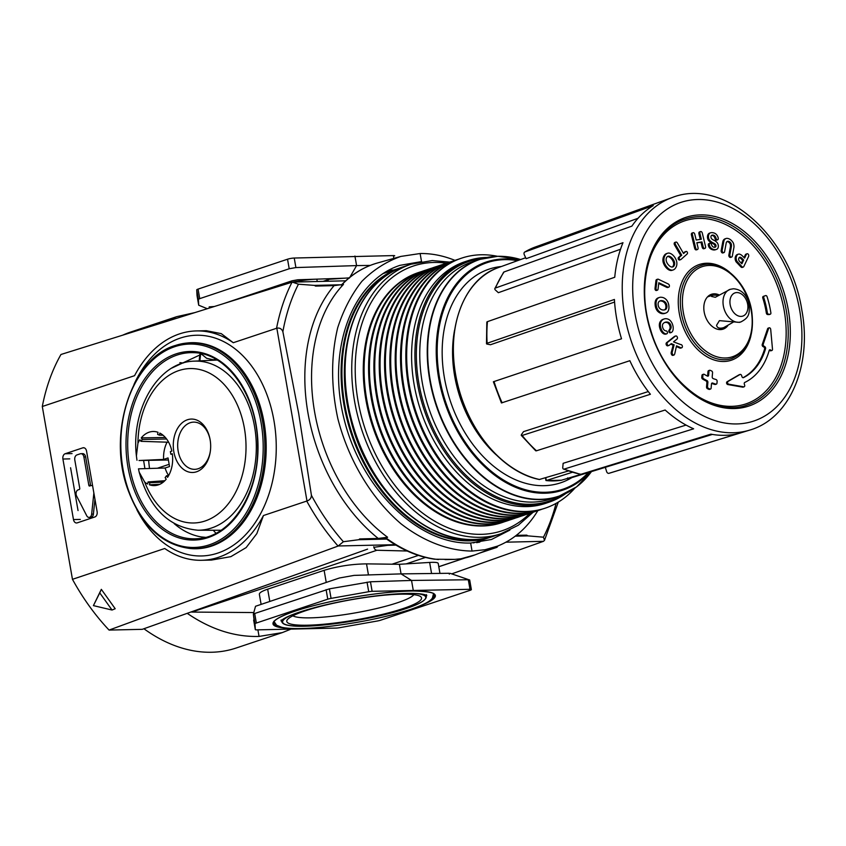 <?xml version="1.0" encoding="UTF-8"?>
<svg xmlns="http://www.w3.org/2000/svg" width="846" height="846" viewBox="0 0 846 846"><rect width="100%" height="100%" fill="white"/><g stroke="black" fill="none" stroke-linecap="round" stroke-linejoin="round"><path stroke-width="1.27" d="M92.626 485.942A3.923 2.739 -91.3 0 0 91.357 485.541A3.923 2.739 -91.3 0 0 90.786 485.636L89.655 486.016A0.983 0.687 -91.3 0 1 88.83 485.287L83.881 456.946A4.209 2.95 -91.3 0 0 80.93 453.689A4.209 2.95 -91.3 0 0 80.307 453.794L76.944 454.915A4.209 2.95 -91.3 0 0 74.797 459.981L79.746 488.311A0.983 0.687 -91.3 0 1 79.249 489.496L78.128 489.866A3.923 2.739 -91.3 0 0 76.584 495.968L86.736 515.764A3.923 2.739 -91.3 0 0 89.031 517.403A3.923 2.739 -91.3 0 0 91.654 514.125L93.864 492.996M88.83 485.287L90.575 485.244L85.626 456.903A4.209 2.95 -91.3 0 0 82.675 453.646L80.93 453.689M89.031 517.403L90.786 517.361A3.923 2.739 -91.3 0 0 93.409 514.082L94.953 499.256M403.034 608.591A68.41 10.332 170.1 0 0 420.494 596.525A68.41 10.332 170.1 0 0 352.391 599.528A68.41 10.332 170.1 0 0 287.302 619.769A68.41 10.332 170.1 0 0 325.245 624.094A68.41 10.332 170.1 0 0 403.034 608.591M292.875 615.782A62.266 9.401 170.1 0 0 335.873 615.814A62.266 9.401 170.1 0 0 397.599 602.712A62.266 9.401 170.1 0 0 413.906 594.664M370.21 265.422L356.589 265.591L349.398 278.091M449.321 574.159L449.279 573.281L401.067 573.884L354.114 575.386L339.436 577.987L255.524 606.275L253.356 614.207L255.312 629.593A4.896 0.74 170.1 0 0 255.323 629.604A4.896 0.74 170.1 0 0 256.698 629.879L336.211 628.081A4.896 0.74 170.1 0 0 339.616 627.679L377.274 621.017A4.896 0.74 170.1 0 0 380.563 620.224L470.038 590.339A4.896 0.74 170.1 0 0 471.359 589.577A4.896 0.74 170.1 0 0 469.985 589.302L372.124 591.322A4.896 0.74 170.1 0 0 368.719 591.714L331.061 598.386A4.896 0.74 170.1 0 0 327.772 599.18L256.349 623.037A4.896 0.74 170.1 0 0 255.016 623.788L255.312 629.593L253.652 620.065M401.015 573.863L411.537 580.441L370.463 581.784L329.401 588.848L254.678 613.498L253.356 614.249L255.016 623.788M349.123 277.869L329.602 279.243A3.67 2.57 71.5 0 0 329.157 279.339A3.67 2.57 71.5 0 0 327.698 281.221M493.292 547.764L496.052 547.563A3.67 2.57 71.5 0 0 496.507 547.478A3.67 2.57 71.5 0 0 497.85 545.987M425.485 557.44L406.175 563.88L429.641 562.431C435.066 562.125 437.921 562.453 438.217 563.436L439.952 573.387M261.076 604.16L259.362 594.304C259.236 592.813 262.006 591.111 267.664 589.186L324.124 570.331C337.723 566.228 351.862 564.071 366.519 563.87L399.386 564.303L401.057 573.863M418.4 555.399L392.015 564.208M373.742 546.749A3.67 2.57 71.5 0 0 376.904 550.26L407.222 551.01M376.904 550.26L191.852 612.07L253.811 612.557M191.852 612.07L191.111 611.944M394.733 255.862L394.733 255.873A4.896 0.74 170.1 0 0 394.733 255.862A4.896 0.74 170.1 0 0 393.358 255.587L294.239 258.03A4.896 0.74 170.1 0 0 287.534 259.214L198.07 289.099A4.896 0.74 170.1 0 0 196.737 289.85L197.033 295.656A4.896 0.74 170.1 0 0 197.033 295.677A4.896 0.74 170.1 0 0 197.044 295.688M207.281 308.695L198.704 305.216L197.033 295.656L198.704 305.216L198.398 299.389L199.73 298.638L289.205 268.753L295.899 267.569L356.589 265.591L354.918 256.052M344.576 278.186L315.357 279.201A30.858 4.664 170.1 0 0 293.224 282.004M291.711 282.289A30.858 4.664 170.1 0 0 275.976 286.17L224.296 303.376M78.044 510.561L70.578 467.753M468.367 580.8C470.143 580.145 470.122 579.796 468.314 579.764L411.537 580.441L413.197 589.979M471.359 589.577L469.699 580.028L450.273 573.377M143.915 628.747A166.556 116.314 71.5 0 0 236.119 648.036L282.257 632.618L259.045 636.425C234.68 637.112 210.739 629.413 187.22 613.329M488.766 537.559A141.864 99.067 -108.5 0 1 352.126 433.681A141.864 99.067 -108.5 0 1 398.91 268.531M257.903 629.868L259.045 636.425M290.125 629.477L282.257 632.618M194.675 312.639L176.729 316.668L163.024 322.538M315.357 279.201L297.813 279.772L292.124 280.777L275.976 286.17M214.281 306.506L209.195 306.887L209.396 308.029M179.87 362.659L183.349 362.987M176.729 316.668L130.58 332.076A166.556 116.314 71.5 0 0 122.807 335.122M433.649 595.087A81.576 12.32 170.1 0 0 434.061 594.188M273.734 622.17A81.576 12.32 170.1 0 0 274.442 622.878M399.386 564.303L406.175 563.88M393.686 270.022A144.518 100.917 71.5 0 0 387.912 270.604M478.942 542.402A144.518 100.917 71.5 0 0 483.701 539.515M477.493 542.582L483.151 539.695M479.259 540.996L476.626 542.677M509.884 530.093L491.505 539.484L470.651 543.026C418.601 544.835 361.739 489.506 344.343 420.124C326.429 350.826 351.46 281.158 399.936 265.348L421.668 261.562M201.602 560.285L211.5 560.063L230.852 556.657L246.144 547.595L256.846 533.593L263.444 515.531A114.707 80.254 88.7 0 1 201.602 560.285A114.707 80.254 88.7 0 1 164.737 548.494L72.46 579.32L42.3 406.503A197.425 137.866 -108.5 0 1 60.965 354.485L292.293 282.12L345.707 280.809M65.153 453.742A4.41 3.088 88.7 0 0 62.911 459.029L73.475 519.571A4.41 3.088 88.7 0 0 76.563 522.976A4.41 3.088 88.7 0 0 77.219 522.86L94.879 516.959A4.41 3.088 88.7 0 0 97.121 511.671L86.556 451.13A4.41 3.088 88.7 0 0 83.458 447.724A4.41 3.088 88.7 0 0 82.813 447.841L65.153 453.742L72.047 453.583M445.049 559.608L454.746 559.386L434.654 559.227C417.765 556.742 401.342 549.72 385.374 538.141L387.605 537.242L378.225 538.458L359.687 538.934L358.778 539.706L343.381 541.726L338.083 546.061A197.425 137.866 -108.5 0 1 306.738 501.065L306.982 500.959C309.784 500.081 311.265 498.199 311.423 495.312L298.67 413.387L282.871 331.695C281.697 328.798 279.688 327.635 276.832 328.195L233.274 342.715L221.24 333.631L206.308 330.701L196.409 330.923A114.707 80.254 88.7 0 1 233.274 342.715M42.3 406.503L134.567 375.677A114.707 80.254 88.7 0 1 196.409 330.923M306.738 501.065L263.444 515.531M461.271 558.751L454.746 559.386M367.587 549.117L142.276 629.329L109.071 630.08L338.083 546.061M373.879 547.33L387.616 545.353L395.917 545.099M109.071 630.08A197.425 137.866 -108.5 0 1 72.46 579.32M202.215 353.871L171.918 368.031M143.609 460.436L144.909 468.631M174.213 523.653C182.641 530.907 191.746 535.349 201.528 536.967L205.493 537.337M93.42 605.62L101.33 589.345L115.204 608.729L112.032 610.029L93.42 605.62L99.754 592.877L112.032 610.029M505.971 542.18L543.46 541.324L451.743 573.863M537.866 510.603C527.407 527.745 513.945 539.589 497.469 546.135L485.054 549.72L472.047 551.074C448.285 550.788 423.73 541.387 401.163 523.928C371.701 498.886 348.626 460.499 337.84 418.622C330.934 386.453 330.892 356.145 337.723 327.677C343.476 309.922 351.524 294.482 361.845 281.369C373.308 269.885 386.305 261.562 400.835 256.423L420.124 253.525C431.587 253.345 443.198 255.619 454.958 260.367M292.293 282.12L298.437 284.193L314.395 285.388L341.625 284.774M516.282 535.391L526.762 535.148L527.893 535.878L543.46 537.189L544.496 540.361L543.46 541.324M515.277 536.163L527.893 535.878M387.605 537.242A153.877 107.463 -108.5 0 1 343.476 284.404L334.096 285.62L315.558 286.096L314.395 285.388M516.335 535.349L526.762 535.148M421.52 261.573L420.124 253.525M472.047 551.074L470.651 543.026M358.778 539.706L386.664 539.071M359.687 538.934L385.66 538.342M99.754 592.877L101.33 589.345M741.022 321.861C747.748 318.181 751.068 315.029 748.308 301.218C745.411 293.435 740.44 289.29 733.397 288.772L730.161 289.332A17.142 11.971 -108.5 0 0 724.239 309.393A17.142 11.971 -108.5 0 0 741.022 321.861L739.489 322.379L719.407 320.645L716.562 325.287C717.122 327.984 719.47 328.787 723.605 327.677L733.038 322.305M719.195 295.233L712.734 295.159L711.539 296.46L715.325 297.274L730.161 289.332M504.872 521.591A131.817 92.055 -108.5 0 1 502.64 522.373L501.815 522.659A131.817 92.055 -108.5 0 1 372.748 426.796A131.817 92.055 -108.5 0 1 418.294 272.613L419.13 272.327A131.817 92.055 -108.5 0 1 421.382 271.619M502.64 522.373A131.817 92.055 -108.5 0 1 373.572 426.521A131.817 92.055 -108.5 0 1 419.13 272.327M510.201 519.814A131.817 92.055 -108.5 0 1 507.97 520.597L507.135 520.882A131.817 92.055 -108.5 0 1 378.067 425.02A131.817 92.055 -108.5 0 1 423.613 270.836L424.449 270.551A131.817 92.055 -108.5 0 1 426.701 269.842M507.97 520.597A131.817 92.055 -108.5 0 1 378.902 424.745A131.817 92.055 -108.5 0 1 424.449 270.551M515.521 518.038A131.817 92.055 -108.5 0 1 513.289 518.82L512.454 519.106A131.817 92.055 -108.5 0 1 383.386 423.243A131.817 92.055 -108.5 0 1 428.933 269.049L429.768 268.774A131.817 92.055 -108.5 0 1 432.031 268.066M513.289 518.82A131.817 92.055 -108.5 0 1 384.221 422.958A131.817 92.055 -108.5 0 1 429.768 268.774M520.84 516.25A131.817 92.055 -108.5 0 1 518.609 517.043L517.773 517.329A131.817 92.055 -108.5 0 1 388.705 421.467A131.817 92.055 -108.5 0 1 434.262 267.273L435.087 266.998A131.817 92.055 -108.5 0 1 437.35 266.289M518.609 517.043A131.817 92.055 -108.5 0 1 389.541 421.181A131.817 92.055 -108.5 0 1 435.087 266.998M526.159 514.474A131.817 92.055 -108.5 0 1 523.928 515.267L523.092 515.542A131.817 92.055 -108.5 0 1 394.025 419.69A131.817 92.055 -108.5 0 1 439.582 265.496L440.406 265.221A131.817 92.055 -108.5 0 1 442.67 264.512M523.928 515.267A131.817 92.055 -108.5 0 1 394.86 419.405A131.817 92.055 -108.5 0 1 440.406 265.221M531.478 512.697A131.817 92.055 -108.5 0 1 529.247 513.49L528.422 513.765A131.817 92.055 -108.5 0 1 399.354 417.903A131.817 92.055 -108.5 0 1 444.901 263.719L445.736 263.444A131.817 92.055 -108.5 0 1 447.989 262.736M529.247 513.49A131.817 92.055 -108.5 0 1 400.179 417.628A131.817 92.055 -108.5 0 1 445.736 263.444M536.798 510.921A131.817 92.055 -108.5 0 1 534.577 511.714L533.741 511.989A131.817 92.055 -108.5 0 1 404.674 416.126A131.817 92.055 -108.5 0 1 450.22 261.943L451.055 261.668A131.817 92.055 -108.5 0 1 453.308 260.959M534.577 511.714A131.817 92.055 -108.5 0 1 405.498 415.851A131.817 92.055 -108.5 0 1 451.055 261.668M542.127 509.144A131.817 92.055 -108.5 0 1 539.896 509.937L539.061 510.212A131.817 92.055 -108.5 0 1 409.993 414.35A131.817 92.055 -108.5 0 1 455.539 260.166L456.375 259.891A131.817 92.055 -108.5 0 1 458.638 259.183M539.896 509.937A131.817 92.055 -108.5 0 1 410.828 414.075A131.817 92.055 -108.5 0 1 456.375 259.891M574.889 488.131A131.817 92.055 -108.5 0 1 545.215 508.16L544.38 508.435A131.817 92.055 -108.5 0 1 415.312 412.573A131.817 92.055 -108.5 0 1 460.859 258.39L461.694 258.115A131.817 92.055 -108.5 0 1 481.057 254.773A131.817 92.055 -108.5 0 1 497.448 256.296M545.215 508.16A131.817 92.055 -108.5 0 1 416.147 412.298A131.817 92.055 -108.5 0 1 461.694 258.115M565.974 493.408A127.365 88.946 -108.5 0 1 548.79 502.281L545.469 503.391A127.365 88.946 -108.5 0 1 420.758 410.754A127.365 88.946 -108.5 0 1 464.771 261.774L468.092 260.663A127.365 88.946 -108.5 0 1 486.799 257.438A127.365 88.946 -108.5 0 1 487.159 257.427M548.79 502.281A127.365 88.946 -108.5 0 1 424.079 409.644A127.365 88.946 -108.5 0 1 468.092 260.663M567.666 478.878L569.009 478.476A111.217 77.663 -108.5 0 1 567.645 478.878L567.645 477.895L567.793 478.836L626.04 460.774A112.782 78.763 -108.5 0 1 625.458 460.901L561.458 480.232L546.04 480.581M546.209 479.904L546.156 480.56L546.209 479.904M572.266 472.311L546.156 480.56A111.217 77.663 -108.5 0 0 561.543 480.211M569.009 478.476L605.334 467.33L606.603 471.508A2.453 1.755 -105.4 0 0 608.919 473.316A2.453 1.755 -105.4 0 0 608.951 473.305L739.658 433.163A122.374 85.457 71.5 0 1 710.862 434.167L580.948 474.278A2.453 1.639 100.6 0 1 580.388 474.31A2.453 1.639 100.6 0 1 580.271 474.289M648.29 391.561L523.505 431.64L521.57 434.453A2.453 0.814 -38.7 0 0 521.326 435.426A2.453 0.814 -38.7 0 0 522.13 435.468L650.405 394.268A122.374 85.457 71.5 0 1 629.847 360.703L501.424 402.95L493.377 381.758L621.524 338.791A122.374 85.457 71.5 0 1 614.408 299.463L487.116 343.254A2.453 0.635 176.7 0 0 486.492 343.719L486.82 322.189A2.453 0.931 5.2 0 1 487.444 321.649L614.746 277.255A122.374 85.457 71.5 0 1 622.984 242.696L495.449 288.031A2.453 1.364 -157.5 0 0 494.847 288.56L503.56 272.327A2.453 1.555 34.5 0 1 504.11 271.926L631.877 226.136A122.374 85.457 71.5 0 1 653.26 205.61L524.911 251.96A2.453 1.734 -121 0 0 524.689 252.055A2.453 1.734 -121 0 0 524.287 254.709L526.117 258.686L638.053 218.268M686.064 425.083L563.14 463.312L562.77 467.362A2.453 1.481 -66.5 0 0 563.457 469.054A2.453 1.481 -66.5 0 0 564.197 469.075L693.646 428.806A122.374 85.457 71.5 0 1 665.157 410.014L536.48 450.781A2.453 1.1 132.2 0 1 535.634 450.707L521.326 435.426M709.593 370.294A1.47 1.026 71.5 0 0 708.99 371.235L708.641 375.212A1.47 1.026 71.5 0 1 707.383 376.079A71.053 49.618 71.5 0 1 704.253 374.355A1.47 1.026 71.5 0 0 702.931 375.18L702.772 376.978A1.47 1.026 71.5 0 0 703.597 378.733A75.928 53.023 71.5 0 0 706.992 380.584A1.47 1.026 71.5 0 1 707.891 382.371L707.52 386.569A1.47 1.026 71.5 0 0 708.451 388.377A83.299 58.173 71.5 0 0 709.931 389.023A1.47 1.026 71.5 0 0 711.116 388.124L711.475 383.968A1.47 1.026 71.5 0 1 712.618 383.048A75.928 53.023 71.5 0 0 715.885 384.137A1.47 1.026 71.5 0 0 716.964 383.196L717.122 381.398A1.47 1.026 71.5 0 0 716.054 379.547A71.053 49.618 71.5 0 1 713.21 378.617A1.47 1.026 71.5 0 1 712.205 376.777L712.554 372.769A1.47 1.026 71.5 0 0 711.592 370.95A63.683 44.468 71.5 0 1 710.196 370.347A1.47 1.026 71.5 0 0 709.593 370.294L708.599 370.633A1.47 1.026 71.5 0 0 707.986 371.563L707.637 375.55A1.47 1.026 71.5 0 1 707.468 376.11M711.655 383.397A75.928 53.023 71.5 0 0 714.891 384.465A1.47 1.026 71.5 0 0 715.356 384.465L716.361 384.137M707.891 382.371L706.886 382.709L706.526 386.908A1.47 1.026 71.5 0 0 707.457 388.705A83.299 58.173 71.5 0 0 708.927 389.35A1.47 1.026 71.5 0 0 709.508 389.393L710.503 389.054M706.886 382.709A1.47 1.026 71.5 0 0 705.998 380.922A75.928 53.023 71.5 0 1 702.603 379.061A1.47 1.026 71.5 0 1 701.778 377.305L701.937 375.508A1.47 1.026 71.5 0 1 702.54 374.577L703.544 374.249M676.366 346.532L679.698 347.992A2.432 1.703 71.5 0 0 680.618 348.129A1.459 1.015 71.5 0 0 680.734 348.097M670.688 344.111L673.13 345.168L671.523 351.428A5.087 3.553 71.5 0 0 671.174 352.877A1.999 1.396 71.5 0 0 671.544 354.485A1.65 1.153 71.5 0 0 672.94 355.383L673.934 355.045A1.481 1.036 71.5 0 0 674.421 354.58A6.007 4.198 71.5 0 0 674.918 353.057L676.525 345.834L680.702 347.653A2.432 1.703 71.5 0 0 681.612 347.801A1.459 1.015 71.5 0 0 680.755 344.586L673.49 341.869L676.821 339.225A2.39 1.671 71.5 0 0 677.445 338.284A1.713 1.195 71.5 0 0 676.208 335.947A2.39 1.671 71.5 0 0 675.679 335.999A2.39 1.671 71.5 0 0 675.224 336.274L668.16 341.9A2.284 1.597 71.5 0 0 667.6 342.366A2.263 1.586 71.5 0 0 667.145 342.99A1.703 1.195 71.5 0 0 668.34 345.506A2.496 1.745 71.5 0 0 668.89 345.454A2.496 1.745 71.5 0 0 669.345 345.179L671.312 343.613L674.125 344.83L672.528 351.101A5.087 3.553 71.5 0 0 672.168 352.549A1.999 1.396 71.5 0 0 672.538 354.157A1.65 1.153 71.5 0 0 673.934 355.045M675.679 335.999L674.685 336.327A2.39 1.671 71.5 0 0 674.22 336.613L667.166 342.239A2.284 1.597 71.5 0 0 666.606 342.693A2.263 1.586 71.5 0 0 666.151 343.317A1.703 1.195 71.5 0 0 667.346 345.834A2.496 1.745 71.5 0 0 667.896 345.781L668.89 345.454M771.89 350.466A1.47 1.026 71.5 0 1 771.161 350.35L770.167 350.678A1.47 1.026 71.5 0 0 770.896 350.794L771.89 350.466A1.47 1.026 71.5 0 0 772.493 349.208L770.695 329.358A1.47 1.026 71.5 0 0 768.623 328.407L763.24 344.132A1.47 1.026 71.5 0 0 764.033 346.257L763.029 346.596A2.104 1.47 71.5 0 1 763.758 346.987A1.47 1.026 71.5 0 1 764.573 349.06A71.18 49.713 71.5 0 1 743 377.707M770.167 350.678L769.522 350.244M771.161 350.35L769.479 350.265A1.47 1.026 71.5 0 0 769.31 350.181M739.298 374.746A1.47 1.026 71.5 0 0 739.023 374.831L727.042 381.779A1.47 1.026 71.5 0 0 727.729 384.528L742.756 387.161A1.47 1.026 71.5 0 0 743.444 386.929M769.151 327.825L768.157 328.153A1.47 1.026 71.5 0 0 767.618 328.745L762.246 344.47A1.47 1.026 71.5 0 0 763.029 346.596M671.29 332.499A1.47 1.026 71.5 0 1 670.095 329.792L669.101 330.13A1.523 1.068 71.5 0 0 670.286 332.827L671.29 332.499A5.235 3.659 71.5 0 0 673.12 329.401A7.794 5.446 71.5 0 0 672.676 324.896A7.709 5.383 71.5 0 0 669.197 319.703A10.321 7.212 71.5 0 0 664.163 318.953A10.321 7.212 71.5 0 0 660.832 322.051A7.339 5.129 71.5 0 0 660.969 328.301A7.286 5.087 71.5 0 0 663.296 332.415A5.541 3.87 71.5 0 0 666.775 333.81A1.47 1.026 71.5 0 0 665.865 330.902A4.019 2.813 71.5 0 1 662.746 327.603A3.997 2.792 71.5 0 1 662.936 323.87A9.2 6.43 71.5 0 1 665.189 322.263A9.2 6.43 71.5 0 1 668.446 322.347L667.452 322.686A9.2 6.43 71.5 0 0 664.692 322.463M669.101 330.13A5.89 4.114 71.5 0 0 670.085 328.068A4.293 2.993 71.5 0 0 667.452 322.686M664.163 318.953L663.169 319.291A10.321 7.212 71.5 0 0 659.838 322.379A7.339 5.129 71.5 0 0 659.975 328.629A7.286 5.087 71.5 0 0 662.302 332.742A5.541 3.87 71.5 0 0 665.781 334.149A1.47 1.026 71.5 0 0 665.876 334.117L666.828 333.8M767.343 312.745A1.47 1.026 71.5 0 0 768.602 314.194L770.019 314.257A1.47 1.026 71.5 0 0 770.875 312.84A75.939 53.034 71.5 0 0 767.079 296.703A1.47 1.026 71.5 0 0 765.63 295.603L764.329 296.037A1.47 1.026 71.5 0 0 763.811 297.729A71.032 49.597 71.5 0 1 767.343 312.745L766.349 313.083A1.47 1.026 71.5 0 0 767.608 314.532L769.025 314.585A1.47 1.026 71.5 0 0 769.522 314.416M766.349 313.083A71.032 49.597 71.5 0 0 762.806 298.067A1.47 1.026 71.5 0 1 763.325 296.375L764.319 296.037A1.47 1.026 71.5 0 0 764.319 296.037L763.325 296.375M659.383 297.475L658.389 297.803A9.105 6.356 71.5 0 0 656.38 299.146A7.836 5.467 71.5 0 0 655.164 304.877A7.699 5.372 71.5 0 0 657.479 311.053A10.089 7.043 71.5 0 0 662.27 313.665A10.416 7.276 71.5 0 0 664.639 313.443L665.633 313.115A10.416 7.276 71.5 0 0 667.674 311.846A8.111 5.658 71.5 0 0 668.858 306.072A7.794 5.436 71.5 0 0 666.542 299.949A9.126 6.366 71.5 0 0 661.794 297.337A9.105 6.356 71.5 0 0 659.383 297.475A9.105 6.356 71.5 0 0 657.374 298.807A7.836 5.467 71.5 0 0 656.158 304.549A7.699 5.372 71.5 0 0 658.474 310.725A10.089 7.043 71.5 0 0 663.264 313.337A10.416 7.276 71.5 0 0 665.633 313.115M658.717 283.505L666.711 287.323A2.898 2.02 71.5 0 0 667.811 287.471L668.805 287.143A1.703 1.195 71.5 0 0 669.091 284.732A2.274 1.586 71.5 0 0 668.076 283.886L658.653 279.392A2.189 1.533 71.5 0 0 657.564 279.222A2.189 1.533 71.5 0 0 657.437 279.275A2.126 1.481 71.5 0 0 656.908 280.565L656.02 288.063A2.178 1.523 71.5 0 0 656.126 289.247A1.364 0.952 71.5 0 0 657.691 289.998A1.914 1.332 71.5 0 0 658.061 289.036L658.801 282.744L667.716 286.984A2.898 2.02 71.5 0 0 668.805 287.143M656.708 279.518A2.189 1.533 71.5 0 0 656.57 279.561A2.189 1.533 71.5 0 0 656.433 279.614A2.126 1.481 71.5 0 0 655.914 280.904L655.026 288.391A2.178 1.523 71.5 0 0 655.132 289.586A1.364 0.952 71.5 0 0 656.697 290.326M738.347 254.191A4.727 3.299 71.5 0 0 736.676 255.915A4.59 3.204 71.5 0 0 737.152 261.541L741.783 266.469A2.623 1.829 71.5 0 0 743.01 267.156A2.126 1.481 71.5 0 0 743.148 267.114A2.126 1.481 71.5 0 0 743.909 266.31L748.477 256.761A2.422 1.692 71.5 0 0 748.731 255.46A1.565 1.1 71.5 0 0 747.039 253.789A2.411 1.681 71.5 0 0 746.278 254.593L744.607 258.104L742.587 256.105A7.889 5.51 71.5 0 0 739.309 254.075A4.727 3.299 71.5 0 0 738.347 254.191L737.342 254.519A4.727 3.299 71.5 0 0 735.682 256.253A4.59 3.204 71.5 0 0 736.147 261.879L740.789 266.797A2.623 1.829 71.5 0 0 742.005 267.484A2.126 1.481 71.5 0 0 742.154 267.452A2.126 1.481 71.5 0 0 742.291 267.399M747.039 253.789L746.045 254.128A2.411 1.681 71.5 0 0 745.284 254.932L744.036 257.544M667.547 253.261L666.553 253.589A8.016 5.594 71.5 0 0 663.962 255.989A8.079 5.647 71.5 0 0 663.105 262.059A9.75 6.81 71.5 0 0 666.183 267.674A9.02 6.303 71.5 0 0 670.941 270.519A8.566 5.975 71.5 0 0 672.126 270.297L673.12 269.969A8.566 5.975 71.5 0 0 675.838 267.516A7.751 5.414 71.5 0 0 676.684 261.562A9.919 6.927 71.5 0 0 673.638 255.904A9.782 6.831 71.5 0 0 668.879 253.049A8.016 5.594 71.5 0 0 667.547 253.261A8.016 5.594 71.5 0 0 664.967 255.651A8.079 5.647 71.5 0 0 664.11 261.721A9.75 6.81 71.5 0 0 667.177 267.347A9.02 6.303 71.5 0 0 671.936 270.181A8.566 5.975 71.5 0 0 673.12 269.969M685.397 251.759A2.126 1.481 71.5 0 0 685.027 251.812A2.126 1.481 71.5 0 0 684.594 252.087L683.357 253.187M675.869 242.093A1.703 1.184 71.5 0 0 675.161 243.447A2.305 1.607 71.5 0 0 675.668 244.843L681.717 255.196L679.687 257.004A2.041 1.428 71.5 0 0 679.179 257.85A1.406 0.983 71.5 0 0 680.269 259.711A2.358 1.65 71.5 0 0 680.639 259.648A2.358 1.65 71.5 0 0 681.083 259.384L686.984 254.128A1.988 1.385 71.5 0 0 687.481 253.282A1.406 0.983 71.5 0 0 686.402 251.421A2.126 1.481 71.5 0 0 686.021 251.474A2.126 1.481 71.5 0 0 685.588 251.748L683.568 253.557L677.519 243.193A2.443 1.703 71.5 0 0 676.599 242.168A1.703 1.184 71.5 0 0 675.869 242.093L674.865 242.432A1.703 1.184 71.5 0 0 674.167 243.785A2.305 1.607 71.5 0 0 674.674 245.181L680.713 255.534L678.693 257.332A2.041 1.428 71.5 0 0 678.185 258.178A1.406 0.983 71.5 0 0 679.275 260.039A2.358 1.65 71.5 0 0 679.645 259.986A2.358 1.65 71.5 0 0 679.973 259.807M731.631 257.057A1.755 1.227 71.5 0 1 730.807 256.951A1.745 1.216 71.5 0 1 729.929 254.413L731.42 246.366L730.426 246.694L728.924 254.752A1.745 1.216 71.5 0 0 729.812 257.29A1.755 1.227 71.5 0 0 730.637 257.396L731.631 257.057A1.755 1.227 71.5 0 0 732.361 255.83L733.937 247.392A7.466 5.213 71.5 0 0 733.355 243.066A9.031 6.313 71.5 0 0 727.666 238.435A5.711 3.987 71.5 0 0 726.058 238.498A5.711 3.987 71.5 0 0 723.816 241.374L722.22 249.93A1.829 1.28 71.5 0 0 723.002 252.404A1.681 1.174 71.5 0 0 724.62 251.59L726.122 243.5A3.331 2.327 71.5 0 1 727.497 241.343A3.331 2.327 71.5 0 1 728.871 241.459L727.867 241.787A3.331 2.327 71.5 0 0 727.031 241.596M730.426 246.694A5.372 3.754 71.5 0 0 730.278 244.346A3.796 2.654 71.5 0 0 727.867 241.787M726.058 238.498L725.064 238.836A5.711 3.987 71.5 0 0 722.812 241.713L721.226 250.268A1.829 1.28 71.5 0 0 721.998 252.743A1.681 1.174 71.5 0 0 722.928 252.933L723.922 252.594M717.651 239.767A1.502 1.047 71.5 0 1 716.657 239.46A2.252 1.576 71.5 0 1 716.023 238.212L715.029 238.551A2.252 1.576 71.5 0 0 715.663 239.799A1.502 1.047 71.5 0 0 716.657 240.105L717.651 239.767A1.502 1.047 71.5 0 0 718.275 238.583A4.145 2.898 71.5 0 0 717.609 236.235A5.785 4.04 71.5 0 0 714.743 233.274A12.003 8.386 71.5 0 0 710.957 232.692A5.044 3.521 71.5 0 0 710.577 232.787A5.044 3.521 71.5 0 0 708.472 236.795A4.135 2.887 71.5 0 0 710.09 240.782A15.101 10.543 71.5 0 0 713.263 242.929L712.269 243.257A10.861 7.593 71.5 0 1 713.929 244.261A1.882 1.322 71.5 0 1 715.029 246.112A1.914 1.332 71.5 0 1 714.584 247.275M715.029 238.551A4.346 3.035 71.5 0 0 714.013 236.457A3.585 2.506 71.5 0 0 712.343 235.495A4.272 2.982 71.5 0 0 711.56 235.41M709.35 243.616A1.385 0.973 71.5 0 0 708.303 244.917A3.902 2.728 71.5 0 0 709.995 248.322A7.741 5.404 71.5 0 0 712.861 249.824A8.365 5.837 71.5 0 0 715.388 249.771L716.382 249.443A8.365 5.837 71.5 0 0 716.943 249.21A4.241 2.961 71.5 0 0 718.328 245.985A3.987 2.781 71.5 0 0 716.848 242.305A11.876 8.291 71.5 0 0 713.961 240.275A9.761 6.821 71.5 0 1 712.068 239.164A2.189 1.533 71.5 0 1 710.926 236.975A2.168 1.512 71.5 0 1 711.708 235.325A4.272 2.982 71.5 0 1 712.046 235.188A4.272 2.982 71.5 0 1 713.347 235.156L712.343 235.495M709.963 233.031A5.044 3.521 71.5 0 0 709.572 233.126A5.044 3.521 71.5 0 0 707.478 237.123A4.135 2.887 71.5 0 0 709.096 241.121A15.101 10.543 71.5 0 0 712.269 243.257M696.882 242.876L700.974 242.263L702.106 246.937A2.485 1.734 71.5 0 0 702.709 248.301A1.724 1.206 71.5 0 0 703.925 248.735L704.93 248.396A1.724 1.206 71.5 0 0 705.564 247.688A2.39 1.671 71.5 0 0 705.469 246.239L702.36 233.39A2.295 1.607 71.5 0 0 701.757 232.016A1.703 1.184 71.5 0 0 699.917 232.301A2.369 1.65 71.5 0 0 699.991 233.75L698.997 234.078L700.277 239.386M699.991 233.75L701.323 239.238L696.184 240.01L694.852 234.522A2.284 1.597 71.5 0 0 694.259 233.158A1.703 1.184 71.5 0 0 693.043 232.713L692.049 233.052A1.703 1.184 71.5 0 0 691.415 233.76A2.496 1.745 71.5 0 0 691.489 235.209L694.598 248.068A2.813 1.967 71.5 0 0 695.211 249.433A1.703 1.195 71.5 0 0 696.417 249.866L697.411 249.528A1.703 1.195 71.5 0 0 698.045 248.819A2.453 1.713 71.5 0 0 697.939 247.254L696.84 242.707L701.969 241.924L703.1 246.598A2.485 1.734 71.5 0 0 703.713 247.963A1.724 1.206 71.5 0 0 704.93 248.396M700.551 231.582L699.557 231.91A1.703 1.184 71.5 0 0 698.923 232.629A2.369 1.65 71.5 0 0 698.997 234.078M727.782 325.699A18.369 12.827 -108.5 0 1 722.706 329.263A18.369 12.827 -108.5 0 1 705.13 315.77A18.369 12.827 -108.5 0 1 711.074 294.429A18.369 12.827 -108.5 0 1 719.438 295.074M605.324 467.299L712.374 434.421M486.492 343.719A2.453 0.635 176.7 0 0 487.275 344.132L490.5 344.734L614.587 302.054M494.847 288.56A2.453 1.364 -157.5 0 0 495.439 290.051L498.357 292.695L620.52 249.263M539.642 479.513A111.217 77.663 -108.5 0 1 456.121 377.221A111.217 77.663 -108.5 0 1 498.558 267.526C460.414 279.941 442.384 338.442 459.632 392.65C472.332 436.441 505.686 472.893 539.304 479.502L568.311 470.989M669.292 256.232A4.346 3.035 71.5 0 0 668.023 256.275A4.346 3.035 71.5 0 0 666.659 257.491A4.399 3.077 71.5 0 0 666.394 261.372A7.128 4.97 71.5 0 0 668.541 264.967A6.842 4.78 71.5 0 0 671.544 267.008A4.41 3.077 71.5 0 0 672.739 266.945A4.41 3.077 71.5 0 0 674.146 265.665A4.336 3.024 71.5 0 0 674.41 261.848A7.54 5.266 71.5 0 0 672.284 258.305A7.751 5.414 71.5 0 0 669.292 256.232L668.287 256.56A4.346 3.035 71.5 0 0 667.547 256.497M672.284 258.305L671.29 258.643A7.751 5.414 71.5 0 0 668.287 256.56M674.41 261.848L673.416 262.175A7.54 5.266 71.5 0 0 671.29 258.643M674.146 265.665L673.152 265.993A4.336 3.024 71.5 0 0 673.416 262.175M672.221 267.05A4.41 3.077 71.5 0 0 673.152 265.993M740.43 257.258A2.168 1.512 71.5 0 0 739.711 257.258A2.168 1.512 71.5 0 0 738.928 258.083A2.263 1.576 71.5 0 0 739.499 261.319L741.879 263.793L743.687 259.997L742.206 258.527A6.038 4.219 71.5 0 0 740.43 257.258L739.436 257.596A2.168 1.512 71.5 0 0 739.256 257.554M742.206 258.527L741.212 258.865A6.038 4.219 71.5 0 0 739.436 257.596M743.687 259.997L742.693 260.335L741.212 258.865M741.318 263.212L742.693 260.335M662.111 300.679A7.529 5.266 71.5 0 0 660.229 300.816A7.529 5.266 71.5 0 0 659.193 301.366A4.336 3.035 71.5 0 0 658.125 304.782A4.389 3.067 71.5 0 0 659.859 308.547A6.81 4.759 71.5 0 0 662.978 309.985A8.968 6.26 71.5 0 0 664.914 309.784A8.968 6.26 71.5 0 0 665.696 309.425A4.442 3.098 71.5 0 0 666.881 305.818A4.315 3.014 71.5 0 0 665.178 302.096A7.022 4.907 71.5 0 0 662.111 300.679L661.107 301.017A7.529 5.266 71.5 0 0 659.743 301.017M665.178 302.096L664.184 302.434A7.022 4.907 71.5 0 0 661.107 301.017M666.881 305.818L665.887 306.157A4.315 3.014 71.5 0 0 664.184 302.434M665.696 309.425L664.702 309.763A4.442 3.098 71.5 0 0 665.887 306.157M656.126 289.247L655.132 289.586M656.02 288.063L655.026 288.391M656.908 280.565L655.914 280.904M657.437 279.275L656.433 279.614M663.264 313.337L662.27 313.665M658.474 310.725L657.479 311.053M656.158 304.549L655.164 304.877M657.374 298.807L656.38 299.146M669.873 331.431L668.879 331.759M670.095 329.792A5.89 4.114 71.5 0 0 671.079 327.73L670.085 328.068M671.079 327.73A4.293 2.993 71.5 0 0 668.446 322.347M666.775 333.81L665.781 334.149M663.296 332.415L662.302 332.742M660.969 328.301L659.975 328.629M660.832 322.051L659.838 322.379M770.505 349.916L770.473 349.927A1.47 1.026 71.5 0 0 769.194 350.466A76.098 53.139 71.5 0 1 744.755 382.455A1.47 1.026 71.5 0 0 744.321 384.105L744.639 385.11A1.47 1.026 71.5 0 1 743.75 386.834L742.756 387.161M763.758 346.987L764.763 346.649A1.47 1.026 71.5 0 1 765.567 348.721A71.18 49.713 71.5 0 1 743.475 377.644A1.47 1.026 71.5 0 1 741.931 376.576L741.604 375.539A1.47 1.026 71.5 0 0 740.017 374.503L728.036 381.44A1.47 1.026 71.5 0 0 728.723 384.19L743.75 386.834M764.763 346.649A2.104 1.47 71.5 0 0 764.033 346.257M681.612 347.801L680.618 348.129M680.702 347.653L679.698 347.992M673.279 354.971L672.274 355.309M672.538 354.157L671.544 354.485M672.528 351.101L671.523 351.428M674.125 344.83L673.13 345.168M668.34 345.506L667.346 345.834M667.145 342.99L666.151 343.317M667.6 342.366L666.606 342.693M668.16 341.9L667.166 342.239M675.224 336.274L674.22 336.613M699.917 232.301L698.923 232.629M716.657 239.46L715.663 239.799M716.023 238.212A4.346 3.035 71.5 0 0 715.007 236.129L714.013 236.457M715.007 236.129A3.585 2.506 71.5 0 0 713.347 235.156M715.029 246.112L716.023 245.774A1.914 1.332 71.5 0 1 715.23 247.159A1.914 1.332 71.5 0 1 715.092 247.201A4.124 2.876 71.5 0 1 713.939 247.212A3.395 2.379 71.5 0 1 712.364 246.313A6.504 4.547 71.5 0 1 711.38 244.378A1.385 0.962 71.5 0 0 709.308 244.579A3.902 2.728 71.5 0 0 710.989 247.994A7.741 5.404 71.5 0 0 713.855 249.496A8.365 5.837 71.5 0 0 716.382 249.443M713.855 249.496L712.861 249.824M710.989 247.994L709.995 248.322M709.308 244.579L708.303 244.917M709.583 243.585L708.578 243.923M716.023 245.774A1.882 1.322 71.5 0 0 714.933 243.923L713.929 244.261M714.933 243.923A10.861 7.593 71.5 0 0 713.263 242.929M710.09 240.782L709.096 241.121M708.472 236.795L707.478 237.123M730.807 256.951L729.812 257.29M729.929 254.413L728.924 254.752M731.42 246.366A5.372 3.754 71.5 0 0 731.272 244.008L730.278 244.346M731.272 244.008A3.796 2.654 71.5 0 0 728.871 241.459M723.002 252.404L721.998 252.743M722.22 249.93L721.226 250.268M723.816 241.374L722.812 241.713M685.588 251.748L684.594 252.087M680.269 259.711L679.275 260.039M679.179 257.85L678.185 258.178M679.687 257.004L678.693 257.332M681.717 255.196L680.713 255.534M675.668 244.843L674.674 245.181M675.161 243.447L674.167 243.785M671.936 270.181L670.941 270.519M667.177 267.347L666.183 267.674M664.11 261.721L663.105 262.059M664.967 255.651L663.962 255.989M743.01 267.156L742.005 267.484M737.152 261.541L736.147 261.879M736.676 255.915L735.682 256.253M746.278 254.593L745.284 254.932M693.043 232.713A1.703 1.184 71.5 0 0 692.409 233.433A2.496 1.745 71.5 0 0 692.483 234.881L695.602 247.73A2.813 1.967 71.5 0 0 696.205 249.094A1.703 1.195 71.5 0 0 697.411 249.528M703.713 247.963L702.709 248.301M703.1 246.598L702.106 246.937M701.969 241.924L700.974 242.263M696.205 249.094L695.211 249.433M692.483 234.881L691.489 235.209M692.409 233.433L691.415 233.76M167.085 442.183A25.962 18.168 -91.3 0 0 163.606 459.42L139.051 460.51L168.396 460.002M163.606 459.42L168.037 457.94L169.528 466.527L165.107 468.007A25.962 18.168 -91.3 0 0 168.629 475.6L166.503 475.769L167.561 477.345A27.061 18.929 -91.3 0 0 172.309 453.742L170.839 454.228L172.373 454.27M216.248 359.508A18.612 13.028 88.7 0 1 214.535 359.719L213.129 359.751A18.612 13.028 88.7 0 0 215.836 359.275M136.978 460.245L136.407 455.952L137.94 443.251A77.229 54.028 88.7 0 1 211.289 374.122A77.229 54.028 88.7 0 1 232.798 497.342A77.229 54.028 88.7 0 1 144.729 482.135A27.061 18.929 -91.3 0 0 147.627 484.007L148.039 481.934L164.843 480.708M144.729 482.135L139.199 472.216L138.48 468.832L165.107 468.007M148.039 481.934L149.869 482.717L163.341 482.083M149.869 482.717L149.446 484.8L159.873 484.282M149.446 484.8A27.061 18.929 -91.3 0 0 154.86 485.572A27.061 18.929 -91.3 0 0 166.197 479.196L165.139 477.62L166.503 475.769M170.839 454.228L170.374 451.595L171.844 451.098A27.061 18.929 -91.3 0 0 159.841 433.089L159.418 435.161L163.098 435.256M159.418 435.161L157.599 434.379L158.012 432.295A27.061 18.929 -91.3 0 0 153.634 431.492A27.061 18.929 -91.3 0 0 141.261 437.9L142.318 439.476L166.588 438.989M142.318 439.476L140.954 441.326L168.65 442.236M210.443 450.442A23.614 16.518 88.7 0 1 195.236 469.308A23.614 16.518 88.7 0 1 177.681 446.096A23.614 16.518 88.7 0 1 194.168 422.122A23.614 16.518 88.7 0 1 210.21 440.269M210.115 439.719A26.723 18.697 88.7 0 1 210.157 439.952A26.723 18.697 88.7 0 1 210.4 450.77A26.723 18.697 88.7 0 1 182.102 468.229A26.723 18.697 88.7 0 1 180.959 423.931A26.723 18.697 88.7 0 1 210.115 439.719M141.261 437.9L165.351 437.456M140.954 441.326L139.897 439.751A27.061 18.929 -91.3 0 0 137.94 443.251M169.147 464.317L157.388 468.25M83.881 456.946L85.626 456.903M91.654 514.125L93.409 514.082M496.052 547.563L480.126 552.882M464.496 558.106L438.778 566.693M215.973 533.255A92.711 64.74 -108.5 0 1 213.234 530.241M149.52 468.494A117.203 81.851 -108.5 0 1 148.653 460.351M393.845 258.379L393.358 255.587M198.398 299.389L196.737 289.85M199.73 298.638L198.07 289.099M289.205 268.753L287.534 259.214M317.229 281.454L316.827 279.138M274.781 287.587L274.601 286.572M420.917 605.514A82.39 12.436 170.1 0 0 406.958 591.111A82.39 12.436 170.1 0 0 298.194 610.093A82.39 12.436 170.1 0 0 289.945 628.367M366.519 563.87L368.444 574.91M267.664 589.186L269.779 601.295M324.124 570.331L326.239 582.429M468.314 579.764L469.985 589.302M254.678 613.498L256.349 623.037M367.048 582.175L368.719 591.714M329.401 588.848L331.061 598.386M370.463 581.784L372.124 591.322M429.641 562.431L431.566 573.482M473.496 542.921L492.414 536.576A142.065 99.204 -108.5 0 1 490.426 537.263A142.065 99.204 -108.5 0 1 351.323 433.945A142.065 99.204 -108.5 0 1 400.412 267.77A142.065 99.204 -108.5 0 1 402.41 267.146L382.868 273.639M295.899 267.569L294.239 258.03M326.101 589.641L327.772 599.18M431.259 599.38A81.66 12.33 170.1 0 0 434.474 594.897C434.791 592.708 427.79 591.396 413.472 590.994C395.399 591.185 373.414 593.606 347.495 598.27C325.456 602.352 307.13 606.931 292.536 612.007C281.179 616.131 274.918 619.505 273.755 622.117L273.596 622.973A81.66 12.33 170.1 0 0 278.144 626.103M282.479 619.6A73.391 11.083 170.1 0 0 281.771 621.704C282.437 623.914 285.705 625.279 291.574 625.807C312.978 628.62 375.381 619.177 406.175 608.507C419.627 604.118 426.352 600.11 426.352 596.472A73.391 11.083 170.1 0 0 424.967 594.727M290.908 615.275A72.65 10.966 170.1 0 0 312.354 625.86A72.65 10.966 170.1 0 0 406.069 608.528A72.65 10.966 170.1 0 0 415.576 593.511M133.996 384.444A110.392 77.24 88.7 0 1 180.24 338.104A110.392 77.24 88.7 0 1 270.879 406.841A110.392 77.24 88.7 0 1 236.415 543.047A110.392 77.24 88.7 0 1 136.83 509.652M187.315 342.979A103.053 72.1 88.7 0 1 266.173 444.087A103.053 72.1 88.7 0 1 191.979 548.652L190.72 548.568A102.948 72.026 88.7 0 0 264.84 444.118A102.948 72.026 88.7 0 0 186.067 343.116L187.315 342.979M175.334 345.496A102.948 72.026 88.7 0 1 186.067 343.116L175.207 345.517C131.733 357.911 107.104 433.131 127.746 489.252C141.113 525.377 162.104 545.152 190.72 548.568M174.72 346.701A101.721 71.17 88.7 0 1 260.462 475.315A101.721 71.17 88.7 0 1 140.848 515.267A101.721 71.17 88.7 0 1 174.72 346.701M175.979 353.914A94.329 65.999 88.7 0 1 255.481 473.168A94.329 65.999 88.7 0 1 144.56 510.212A94.329 65.999 88.7 0 1 175.979 353.914M306.982 500.959L276.832 328.195M460.457 558.92L475.082 554.849A153.972 107.516 -108.5 0 1 459.336 559.079M338.337 545.977L395.23 544.687M186.437 538.215A93.102 65.142 88.7 0 1 127.862 451.034A93.102 65.142 88.7 0 1 177.026 355.077A93.102 65.142 88.7 0 1 193.523 352.687C227.246 352.687 257.988 396.774 257.66 445.831C258.992 493.757 230.641 537.125 197.731 538.669A93.102 65.142 88.7 0 1 186.437 538.215M276.568 328.248A197.425 137.866 -108.5 0 1 292.029 282.194M341.826 284.806A153.972 107.516 -108.5 0 1 377.591 262.947L400.835 256.423M438.482 559.555A153.972 107.516 -108.5 0 1 385.797 537.813M343.381 541.726A192.602 134.503 -108.5 0 1 311.423 495.312M282.871 331.695A192.602 134.503 -108.5 0 1 298.437 284.193M378.225 538.458A158.688 110.815 -108.5 0 1 334.096 285.62M556.055 503.391A192.602 134.503 -108.5 0 1 543.46 537.189M82.813 447.841L84.114 447.809M73.475 519.571L80.317 519.412M62.911 459.029L69.753 458.87M404.409 266.437C356.24 280.999 331.939 351.524 350.656 419.479C369.216 497.797 440.533 556.287 494.413 535.93A142.065 99.204 -108.5 0 1 355.309 432.613A142.065 99.204 -108.5 0 1 404.409 266.437L411.05 264.216A142.065 99.204 -108.5 0 0 361.961 430.392A142.065 99.204 -108.5 0 0 501.065 533.71L518.302 525.229L533.223 512.158M529.966 513.247A139.611 97.502 -108.5 0 1 368.158 437.403A139.611 97.502 -108.5 0 1 433.998 262.45A139.611 97.502 -108.5 0 1 446.455 263.212M561.638 495.312A126.35 88.238 -108.5 0 1 425.443 409.189A126.35 88.238 -108.5 0 1 482.537 258.516M578.928 484.98A124.922 87.233 -108.5 0 1 558.54 496.443L551.063 498.939A124.922 87.233 -108.5 0 1 428.742 408.089A124.922 87.233 -108.5 0 1 471.909 261.974L479.396 259.468A124.922 87.233 -108.5 0 1 497.734 256.306A124.922 87.233 -108.5 0 1 502.577 256.37M558.54 496.443A124.922 87.233 -108.5 0 1 436.229 405.594A124.922 87.233 -108.5 0 1 479.396 259.468L497.882 256.285L520.65 259.553A124.785 87.149 -108.5 0 0 498.093 256.327A124.785 87.149 -108.5 0 0 442.172 419.891A124.785 87.149 -108.5 0 0 591.46 471.582L576.549 486.905L558.54 496.443M589.514 472.184A120.301 84.008 -108.5 0 1 448.348 412.139A120.301 84.008 -108.5 0 1 504.131 258.929A120.301 84.008 -108.5 0 1 518.725 260.24M588.34 472.544A119.455 83.416 -108.5 0 1 448.835 410.807A119.455 83.416 -108.5 0 1 504.607 259.648A119.455 83.416 -108.5 0 1 517.572 260.663M571.875 477.599A112.677 78.678 -108.5 0 1 450.273 400.898A112.677 78.678 -108.5 0 1 501.361 266.511M496.2 454.852A105.327 73.549 -108.5 0 1 454.556 330.173M736.834 292.557A12.246 8.555 -108.5 0 1 747.536 310.281A12.246 8.555 -108.5 0 1 732.382 310.619A12.246 8.555 -108.5 0 1 736.834 292.557M546.305 480.507L545.807 477.694M524.911 251.96A119.032 83.13 -108.5 0 1 535.211 247.043L672.01 197.615A122.585 85.605 -108.5 0 0 622.487 296.692A122.585 85.605 -108.5 0 0 749.672 430.117L610.632 472.819A119.032 83.13 -108.5 0 1 608.951 473.305M495.449 288.031A119.032 83.13 -108.5 0 1 504.11 271.926M487.116 343.254A119.032 83.13 -108.5 0 1 487.444 321.649M502.133 402.823A119.032 83.13 -108.5 0 1 494.043 381.514M536.48 450.781A119.032 83.13 -108.5 0 1 522.13 435.468M580.948 474.278A119.032 83.13 -108.5 0 1 564.197 469.075M799.618 309.848A115.236 80.476 -108.5 0 1 693.107 409.824A115.236 80.476 -108.5 0 1 659.182 215.455A115.236 80.476 -108.5 0 1 799.618 309.848M788.335 310.101A99.447 69.446 -108.5 0 1 696.427 396.383A99.447 69.446 -108.5 0 1 667.145 228.642A99.447 69.446 -108.5 0 1 788.335 310.101M786.283 310.461A97.977 68.42 -108.5 0 1 747.346 404.97C712.818 418.178 665.358 381.842 650.659 329.908C634.934 281.179 651.642 228.928 685.26 219.114A97.977 68.42 -108.5 0 1 786.283 310.461M647.877 264.925A96.507 67.394 -108.5 0 1 718.095 221.451A96.507 67.394 -108.5 0 1 784.242 310.81A96.507 67.394 -108.5 0 1 761.982 394.765A96.507 67.394 -108.5 0 1 689.934 390.831M750.836 336.126A50.453 35.236 -108.5 0 1 703.586 354.548A50.453 35.236 -108.5 0 1 680.586 285.715A50.453 35.236 -108.5 0 1 729.432 272.042M731.822 358.503L731.822 358.503A48.983 34.21 -108.5 0 1 683.854 322.876A48.983 34.21 -108.5 0 1 700.784 265.581L700.784 265.581C720.887 257.871 747.314 281.855 751.692 311.021C754.801 335.365 748.181 351.196 731.822 358.503M751.248 310.937A47.513 33.184 -108.5 0 1 707.319 352.169A47.513 33.184 -108.5 0 1 693.339 272.021A47.513 33.184 -108.5 0 1 751.248 310.937M708.99 371.235L707.986 371.563M667.716 286.984L666.711 287.323M770.019 314.257L769.025 314.585M768.602 314.194L767.608 314.532M763.811 297.729L762.806 298.067M728.723 384.19L727.729 384.528M728.036 381.44L727.042 381.779M740.017 374.503L739.023 374.831M765.567 348.721L764.573 349.06M765.228 347.072L764.234 347.41M763.24 344.132L762.246 344.47M768.623 328.407L767.618 328.745M672.168 352.549L671.174 352.877M715.885 384.137L714.891 384.465M712.618 383.048L711.666 383.365M709.931 389.023L708.927 389.35M708.451 388.377L707.457 388.705M707.52 386.569L706.526 386.908M706.992 380.584L705.998 380.922M703.597 378.733L702.603 379.061M702.772 376.978L701.778 377.305M702.931 375.18L701.937 375.508M708.641 375.212L707.637 375.55M741.783 266.469L740.789 266.797M695.602 247.73L694.598 248.068M217.168 360.058L194.21 361.147A84.568 59.167 88.7 0 1 256.296 444.319A84.568 59.167 88.7 0 1 198.038 530.22L220.996 530.262M199.889 360.872L200.587 354.167M92.552 485.509L91.357 485.541M323.214 281.327L329.157 279.339M438.788 566.757L465.11 557.958M479.016 553.316L496.507 547.478M433.617 593.374L432.391 598.069C431.079 600.047 428.013 603.325 410.204 609.543C385.046 617.559 356.272 623.386 323.881 627.013C304.433 629.012 290.4 629.107 281.781 627.298L276.621 625.257L273.882 621.25M426.384 594.643L426.775 595.478L424.671 594.643C418.093 592.961 405.382 592.983 386.537 594.706C364.298 596.969 342.207 600.787 320.253 606.159C301.197 611.024 288.719 615.423 282.818 619.357L281.031 620.911L281.126 619.991M426.352 596.472L426.183 595.15M281.771 621.704L281.475 620.404M497.469 546.135L475.082 554.849M558.297 502.101L544.496 540.361M341.234 285.176C351.693 274.263 363.812 266.85 377.591 262.947M494.413 535.93L501.065 533.71M449.712 262.123L432.274 260.557L411.05 264.216M718.36 329.432L723.605 327.677M707.499 296.904L712.734 295.159M545.48 477.789L545.956 480.507M749.672 430.117C790.185 418.527 812.202 365.017 801.86 310.249C790.904 237.166 724.113 176.655 672.01 197.615M610.632 472.819L608.919 473.316M580.388 474.31L563.457 469.054M498.558 267.526L525.673 257.734M656.433 290.495L657.437 290.157M656.57 279.561L657.564 279.222M769.289 314.553L770.283 314.215M743.126 387.14L744.12 386.802M739.161 374.778L740.155 374.44M680.67 348.118L681.675 347.78M708.948 243.637L709.953 243.299M709.572 233.126L710.577 232.787M685.027 251.812L686.021 251.474M679.645 259.986L680.639 259.648M742.154 267.452L743.148 267.114M535.211 247.043L524.689 252.055M201.39 354.009L206.625 358.281L213.129 359.751M199.857 354.326L199.17 360.904M194.21 361.147C157.969 361.908 130.876 409.379 136.407 455.952M198.038 530.22C168.967 527.64 149.361 508.309 139.199 472.216"/></g></svg>
